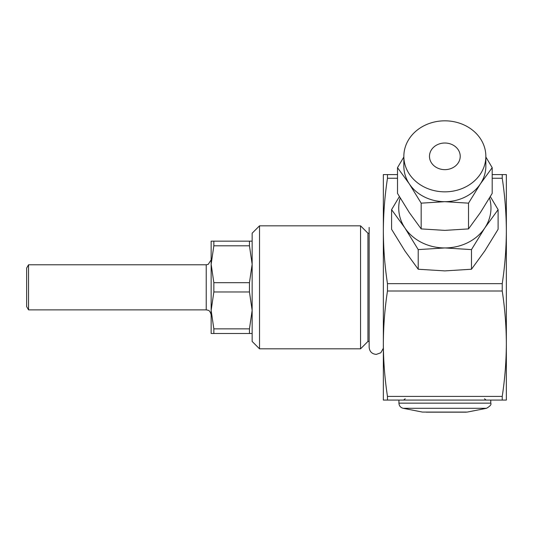 <?xml version="1.0" encoding="UTF-8"?>
<svg xmlns="http://www.w3.org/2000/svg" width="533" height="533" viewBox="0 0 533 533"><rect width="100%" height="100%" fill="white"/><g stroke="black" fill="none" stroke-linecap="round" stroke-linejoin="round"><path stroke-width="0.8" d="M387.471 174.577L387.471 178.249C384.793 195.818 383.42 213.387 383.347 230.956L383.347 174.577L397.505 174.577M492.192 174.577L506.35 174.577L506.35 230.956C506.277 213.387 504.904 195.818 502.233 178.249L502.233 174.577M367.937 287.327L367.937 233.207L360.555 225.832L360.555 348.829L367.937 341.446L367.937 287.327M259.531 225.832L252.149 233.207L252.149 341.446L259.531 348.829L259.531 225.832L360.555 225.832M387.471 178.249L397.505 178.249M492.192 178.249L502.233 178.249M387.471 283.656L387.471 291.005C384.793 308.567 383.42 326.136 383.347 343.705L383.347 230.956C383.42 248.525 384.793 266.087 387.471 283.656L502.233 283.656C504.904 266.087 506.277 248.525 506.35 230.956L506.35 343.705C506.277 326.136 504.904 308.567 502.233 291.005L502.233 283.656M502.233 396.405L387.471 396.405C384.793 378.836 383.42 361.274 383.347 343.705L383.347 400.076L502.233 400.076L502.233 396.405C504.904 378.836 506.277 361.274 506.35 343.705L506.35 400.076L502.233 400.076M387.471 396.405L387.471 400.076M387.471 291.005L502.233 291.005M403.847 156.336L403.847 166.176A41.001 35.504 0 0 0 409.344 183.925L397.505 167.655L397.505 193.392L409.344 212.627L421.177 228.904L444.848 230.383L468.52 228.904L480.36 212.627L492.192 193.392L492.192 167.655L480.36 183.925A41.001 35.504 0 0 0 485.849 166.176L485.849 156.336A41.001 35.504 180 0 1 444.848 191.84A41.001 35.504 180 0 1 403.847 156.336A41.001 35.504 180 0 1 444.848 120.824A41.001 35.504 180 0 1 485.849 156.336M429.478 156.336A15.377 13.318 180 0 1 444.848 143.017A15.377 13.318 180 0 1 460.226 156.336A15.377 13.318 180 0 1 444.848 169.647A15.377 13.318 180 0 1 429.478 156.336M485.849 156.995L492.192 167.655M480.36 183.925L468.52 203.16L444.848 201.681A41.001 35.504 0 0 0 480.36 183.925M468.52 228.904L468.52 203.16M397.505 167.655L403.847 156.995M444.848 201.681L421.177 203.16L409.344 183.925A41.001 35.504 0 0 0 444.848 201.681M421.177 228.904L421.177 203.16M400.196 197.996A46.124 39.948 0 0 0 404.907 227.964A46.124 39.948 0 0 0 444.848 247.938A46.124 39.948 0 0 0 484.797 227.964A46.124 39.948 0 0 0 489.507 197.996M490.32 196.61L498.108 209.656L484.797 227.964L471.478 249.604L444.848 247.938L418.218 249.604L404.907 227.964L391.588 209.656L399.377 196.61M471.478 249.604L471.478 269.238L484.797 250.93L498.108 229.29L498.108 209.656M391.588 209.656L391.588 229.29L404.907 250.93L418.218 269.238L444.848 270.897L471.478 269.238M418.218 249.604L418.218 269.238M467.274 412.076L422.422 412.076L467.274 412.076L486.536 408.291L403.168 408.291C400.53 407.578 399.117 405.866 398.931 403.141L398.931 400.076M249.451 328.854L252.149 310.413L249.451 291.971L213.846 291.971L211.148 310.413L213.846 328.854L249.451 328.854L249.451 333.498L252.149 333.498M28.542 264.781L28.542 309.88L26.65 306.602L26.65 268.059L28.542 264.781L206.231 264.781L206.231 309.88L207.97 310.199C207.777 310.506 209.669 309.42 211.148 314.796M213.846 291.971L213.846 282.69L211.148 264.248L213.846 245.806L213.846 241.163L211.148 241.163L211.148 333.498L249.451 333.498M252.149 241.163L249.451 241.163L249.451 245.806L252.149 264.248L249.451 282.69L249.451 291.971M213.846 328.854L213.846 333.498M213.846 282.69L249.451 282.69M213.846 241.163L249.451 241.163M213.846 245.806L249.451 245.806M398.931 403.141L490.773 403.141C491.579 404.447 490.167 406.166 486.536 408.291M484.51 398.777L486.109 400.076M405.193 398.777L403.588 400.076M259.531 348.829L360.555 348.829M367.937 341.446L369.149 341.446M367.937 233.207L369.149 233.207M426.253 412.176L466.262 412.176M490.773 403.141L490.773 400.076M422.422 412.076L403.168 408.291M28.542 309.88L206.231 309.88M206.231 264.781L208.216 264.361L211.148 259.857M369.149 227.384L369.149 347.269C369.569 351.607 371.947 353.985 376.285 354.405L380.829 352.766L383.347 348.236"/></g></svg>
